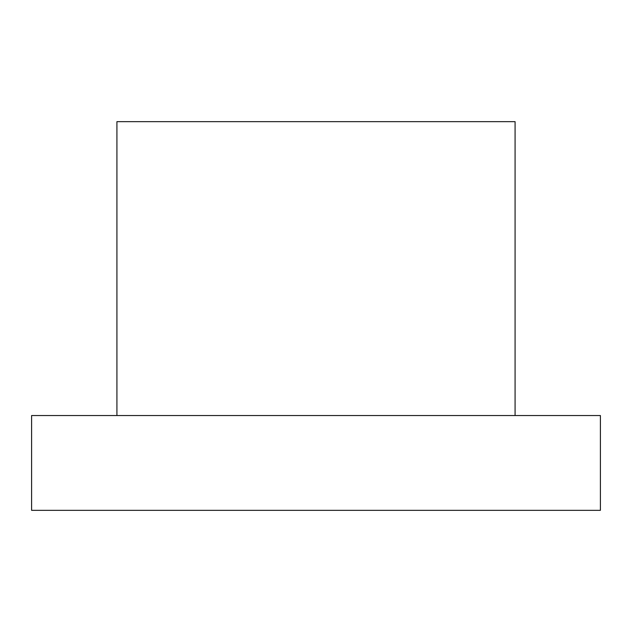 <?xml version="1.0" encoding="UTF-8"?>
<svg xmlns="http://www.w3.org/2000/svg" width="632" height="632" viewBox="0 0 632 632"><rect width="100%" height="100%" fill="white"/><g stroke="black" fill="none" stroke-linecap="round" stroke-linejoin="round"><path stroke-width="0.95" d="M600.4 415.54L31.6 415.54L31.6 510.34L600.4 510.34L600.4 415.54M515.08 415.54L515.08 121.66L116.92 121.66L116.92 415.54"/></g></svg>
